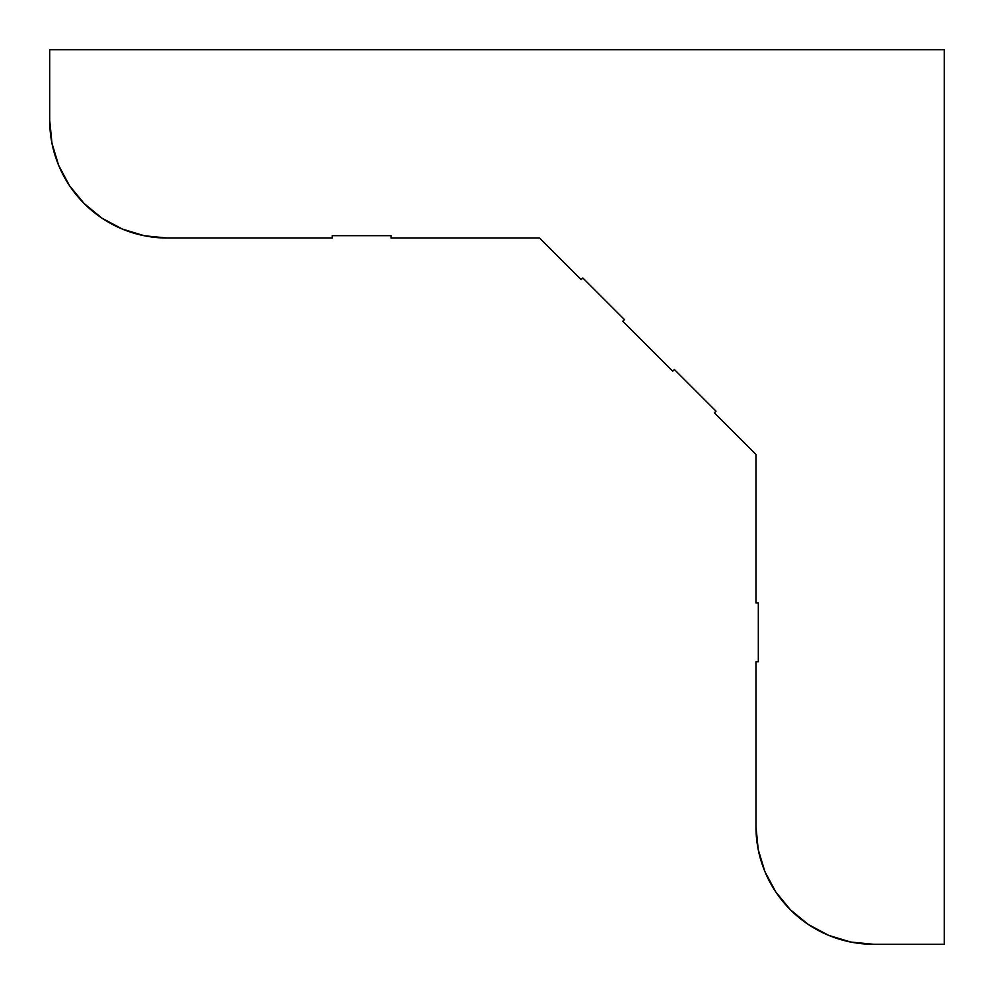<?xml version="1.0" encoding="UTF-8"?>
<svg xmlns="http://www.w3.org/2000/svg" width="994" height="994" viewBox="0 0 994 994"><rect width="100%" height="100%" fill="white"/><g stroke="black" fill="none" stroke-linecap="round" stroke-linejoin="round"><path stroke-width="1.49" d="M758.323 661.793L755.962 661.793L755.962 826.586L755.962 661.793L758.323 661.793L758.323 602.936L755.962 602.936L755.962 454.444L714.351 412.833L716.015 411.168L674.392 369.544L672.727 371.209L622.791 321.273L624.456 319.608L582.832 277.985L581.167 279.649L539.556 238.038L391.064 238.038L539.556 238.038L581.167 279.649L582.832 277.985L624.456 319.608L622.791 321.273L672.727 371.209L674.392 369.544L716.015 411.168L714.351 412.833L755.962 454.444L755.962 602.936L758.323 602.936L758.323 661.793M391.064 235.677L391.064 238.038L391.064 235.677L332.207 235.677L391.064 235.677M944.3 944.3L944.3 49.7L49.7 49.7L49.7 120.324L49.7 49.7L944.3 49.7L944.3 944.3L873.676 944.3L944.3 944.3M167.414 238.038L332.207 238.038L167.414 238.038L144.441 235.777L122.361 229.08L102.009 218.195L84.179 203.559L69.543 185.729L58.658 165.377L51.961 143.285L49.7 120.324A117.714 117.714 0 0 0 167.414 238.038L144.441 235.777M332.207 235.677L332.207 238.038L332.207 235.677M873.676 944.3L850.715 942.039L828.623 935.342L808.271 924.457L790.441 909.821L775.805 891.991L764.92 871.639L758.223 849.559L755.962 826.586A117.714 117.714 0 0 0 873.676 944.3L850.715 942.039M122.361 229.08L102.009 218.195M69.543 185.729L58.658 165.377L51.961 143.285M828.623 935.342L808.271 924.457M775.805 891.991L764.92 871.639L758.223 849.559"/></g></svg>
